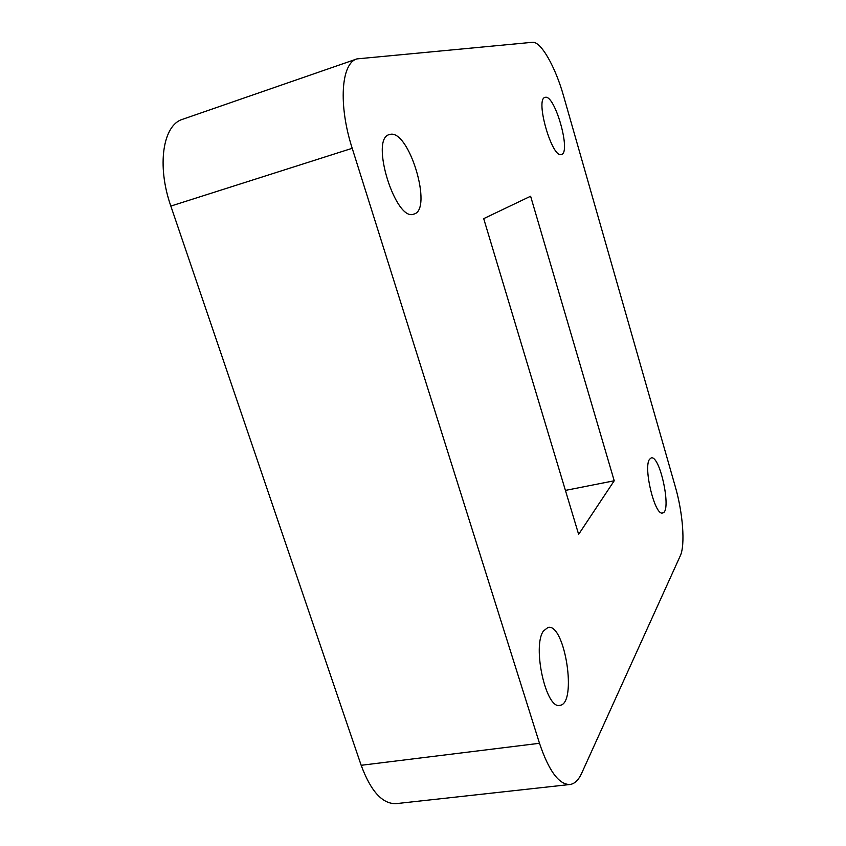 <?xml version="1.0" encoding="UTF-8"?>
<svg xmlns="http://www.w3.org/2000/svg" width="846" height="846" viewBox="0 0 846 846"><rect width="100%" height="100%" fill="white"/><g stroke="black" fill="none" stroke-linecap="round" stroke-linejoin="round"><path stroke-width="1.27" d="M356.98 58.892L532.409 42.3C540.88 41.094 555.452 66.961 563.595 96.042L675.288 486.651C682.891 512.75 685.408 545.12 680.269 555.854L581.688 773.202C578.548 780.107 574.614 783.872 569.908 784.506L396.203 803.637C382.508 804.155 370.834 791.37 361.168 765.292L170.839 206.086C156.563 165.552 162.908 124.901 182.62 119.286L356.98 58.892C341.128 63.059 338.167 104.904 352.211 148.293L170.839 206.086M361.168 765.292L539.494 743.285L352.211 148.293M483.701 218.638L530.611 196.23L614.217 480.771L578.632 534.355L483.701 218.638M543.428 631.031L548.018 627.415C564.969 623.037 577.522 704.147 559.798 705.363C545.987 709.551 532.081 646.228 543.428 631.031M389.773 134.472C408.978 128.55 433.353 210.157 413.8 214.101C395.59 222.297 369.554 138.469 389.35 134.588L389.773 134.472M545.173 97.364C554.817 93.969 571.473 152.798 561.416 154.448C552.216 159.08 534.841 98.95 545.025 97.406L545.173 97.364M649.527 459.304L651.219 457.919C660.187 454.926 672.062 512.253 662.566 512.962C654.889 516.092 643.076 467.489 649.527 459.304M539.494 743.285C548.821 770.939 558.963 784.686 569.908 784.506M614.217 480.771L565.424 490.405"/></g></svg>
